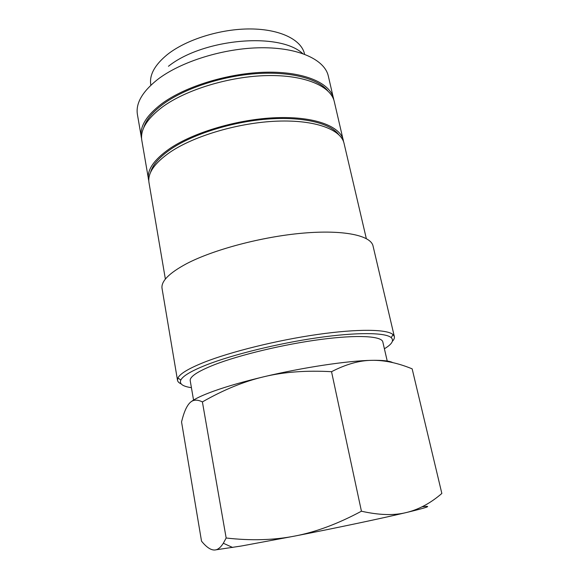 <?xml version="1.0" encoding="UTF-8"?>
<svg xmlns="http://www.w3.org/2000/svg" width="579" height="579" viewBox="0 0 579 579"><rect width="100%" height="100%" fill="white"/><g stroke="black" fill="none" stroke-linecap="round" stroke-linejoin="round"><path stroke-width="0.87" d="M333.859 100.044L328.307 76.015C324.754 59.803 298.873 47.464 261.455 47.753C224.109 47.999 180.72 61.548 157.437 79.62C142.26 91.772 135.587 103.402 137.418 114.504L141.616 138.808M333.562 98.481C330.196 83.05 304.33 71.535 266.695 72.209C229.125 72.838 185.323 86.249 161.744 103.75C146.357 115.518 139.539 126.685 141.283 137.252M392.388 341.306C394.01 339.576 394.661 337.998 394.35 336.58L393.054 334.59C387.199 329.219 358.271 328.648 317.676 334.445C277.138 340.22 230.449 351.808 203.822 362.411C188.616 368.534 179.989 373.723 177.934 377.964L177.514 380.302C177.775 381.735 178.991 382.929 181.155 383.899M384.391 348.761C391.954 344.223 394.219 340.503 391.187 337.615C385.368 332.484 357.055 332.057 317.451 337.76C277.906 343.441 232.374 354.695 206.298 364.965C191.403 370.9 182.913 375.923 180.829 380.027C179.15 383.87 182.682 386.417 191.417 387.669M394.35 336.58L373.028 245.952C370.864 235.552 344.006 229.573 302.969 233.142C262.019 236.659 213.137 249.701 186.358 263.807C168.988 273.187 160.882 281.416 162.055 288.494L177.514 380.302M366.319 238.577L344.056 143.353C341.067 129.515 315.244 119.694 277.175 121.149C239.17 122.567 194.551 135.689 170.342 152.016C154.55 162.988 147.435 173.208 148.998 182.682L165.377 279.092M338.643 134.516C330.044 123.045 302.426 116.336 267.107 119.108C231.817 121.872 193.104 134.111 171.196 148.904C159.428 156.967 152.545 164.812 150.562 172.441M343.6 141.79L334.286 101.571C330.942 86.249 305.082 74.843 267.411 75.574C229.812 76.254 185.96 89.644 162.33 107.064C146.921 118.782 140.082 129.884 141.812 140.379L148.817 181.068M343.311 140.183C340.293 126.229 314.469 116.285 276.429 117.689C238.461 119.05 193.9 132.186 169.734 148.6C153.971 159.63 146.878 169.915 148.456 179.468M327.779 90.816C317.929 78.512 290.108 71.159 255.672 73.685C221.265 76.211 184.202 88.63 163.191 104.111C152.458 112.116 145.944 120.063 143.643 127.945M214.751 550.007L241.631 545.961L294.834 536.053C273.802 540.178 250.91 540.829 226.157 538.007L223.328 543.254C220.556 547.604 217.697 549.855 214.751 550.007C210.886 550.209 206.479 547.256 201.521 541.155L181.545 421.91L182.696 417.589C184.658 410.699 186.974 405.85 189.651 403.042C192.749 399.626 196.998 399.249 202.397 401.913C223.537 389.805 244.048 381.416 263.923 376.748C283.71 371.964 306.248 370.278 331.535 371.696C346.01 364.227 359.421 360.442 371.783 360.333C382.639 360.138 389.624 360.891 392.721 362.606M190.686 402.094C194.435 398.974 202.194 395.291 213.969 391.042C227.337 386.265 243.991 381.503 263.923 376.748C303.128 367.397 347.805 360.731 371.783 360.333C384.217 360.087 397.679 362.917 412.154 368.845L441.849 493.453C431.138 502.688 419.97 508.876 408.34 512.031L406.328 512.538L408.304 512.068C428.12 507.247 432.723 505.489 422.113 506.784M193.552 400.075L190.223 380.743C189.586 376.741 197.598 371.421 214.259 364.784C239.525 354.905 284.209 344.201 321.07 339.403C358.003 334.575 381.699 336.102 382.806 341.914L387.344 361.528M150.858 85.214L150.801 84.881C149.172 75.067 154.68 64.964 167.317 54.578C186.235 39.517 220.751 28.726 250.548 28.95C280.395 29.145 301.456 39.857 304.496 53.898L304.568 54.216M406.328 512.538C394.038 515.621 379.071 515.18 361.434 511.214C338.035 523.763 315.83 532.05 294.834 536.053C336.233 527.99 382.48 518.205 406.328 512.538M226.157 538.007L202.397 401.913M361.434 511.214L331.535 371.696M302.651 53.521C279.027 31.693 202.534 38.916 168.453 66.274M391.187 337.615L393.054 334.59M232.657 547.481L223.328 543.254M180.829 380.027L177.934 377.964"/></g></svg>
